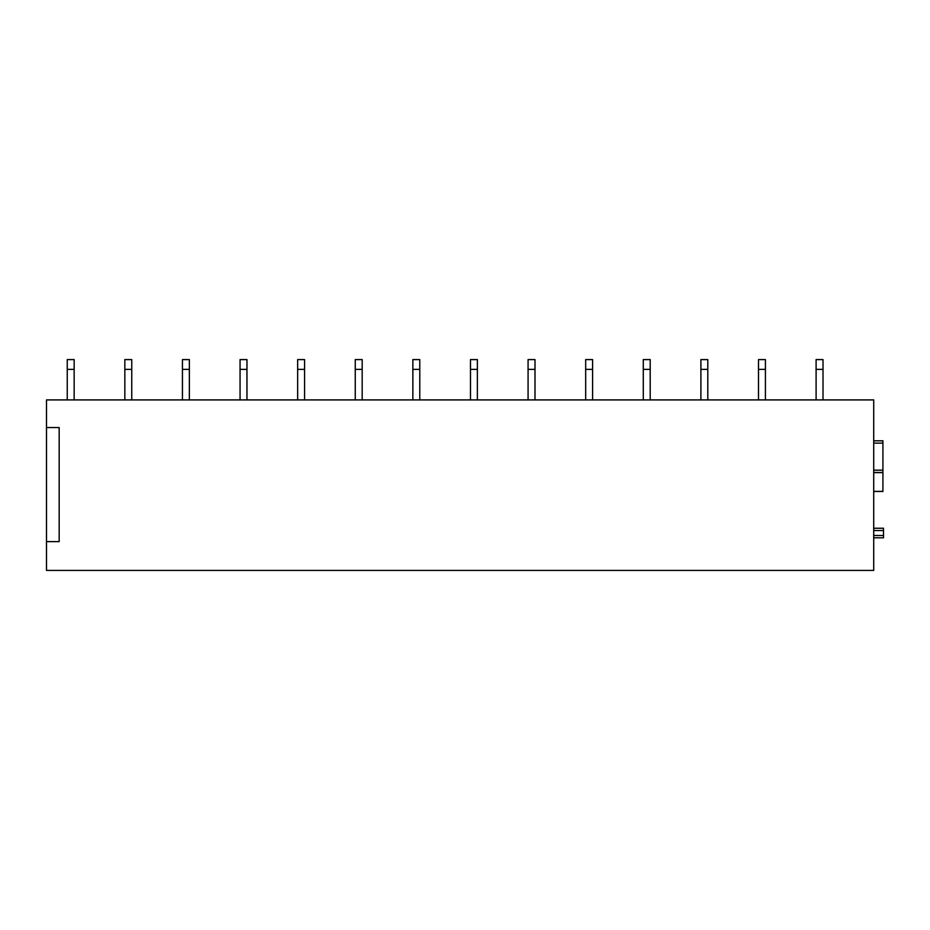 <?xml version="1.0" encoding="UTF-8"?>
<svg xmlns="http://www.w3.org/2000/svg" width="930" height="930" viewBox="0 0 930 930"><rect width="100%" height="100%" fill="white"/><g stroke="black" fill="none" stroke-linecap="round" stroke-linejoin="round"><path stroke-width="1.4" d="M883.5 528.252L873.712 528.252L883.5 528.252L883.5 537.807L873.712 537.807L882.919 537.807M46.5 427.556L46.5 399.912L873.712 399.912L873.712 570.416L46.5 570.416L46.5 427.556L59.171 427.556L59.171 541.62L46.5 541.62M873.712 491.493L882.919 491.493L882.919 440.808L873.712 440.808M74.156 369.373L67.239 369.373L67.239 359.584L74.156 359.584L74.156 399.912M67.239 369.373L67.239 399.912M131.758 369.373L124.841 369.373L124.841 359.584L131.758 359.584L131.758 399.912M124.841 369.373L124.841 399.912M189.36 369.373L182.443 369.373L182.443 359.584L189.36 359.584L189.36 399.912M182.443 369.373L182.443 399.912M246.962 369.373L240.056 369.373L240.056 359.584L246.962 359.584L246.962 399.912M240.056 369.373L240.056 399.912M304.575 369.373L297.658 369.373L297.658 359.584L304.575 359.584L304.575 399.912M297.658 369.373L297.658 399.912M362.177 369.373L355.26 369.373L355.26 359.584L362.177 359.584L362.177 399.912M355.26 369.373L355.26 399.912M419.779 369.373L412.862 369.373L412.862 359.584L419.779 359.584L419.779 399.912M412.862 369.373L412.862 399.912M477.381 369.373L470.475 369.373L470.475 359.584L477.381 359.584L477.381 399.912M470.475 369.373L470.475 399.912M534.994 369.373L528.077 369.373L528.077 359.584L534.994 359.584L534.994 399.912M528.077 369.373L528.077 399.912M592.596 369.373L585.679 369.373L585.679 359.584L592.596 359.584L592.596 399.912M585.679 369.373L585.679 399.912M650.198 369.373L643.293 369.373L643.293 359.584L650.198 359.584L650.198 399.912M643.293 369.373L643.293 399.912M707.8 369.373L700.894 369.373L700.894 359.584L707.8 359.584L707.8 399.912M700.894 369.373L700.894 399.912M765.413 369.373L758.496 369.373L758.496 359.584L765.413 359.584L765.413 399.912M758.496 369.373L758.496 399.912M823.015 369.373L816.098 369.373L816.098 359.584L823.015 359.584L823.015 399.912M816.098 369.373L816.098 399.912M873.712 530.553L883.5 530.553M873.712 535.506L883.5 535.506M873.712 491.366L882.919 491.366M873.712 472.614L882.919 472.614M873.712 472.487L882.919 472.487L873.712 472.475M873.712 470.173L882.919 470.173M873.712 443.11L882.919 443.11"/></g></svg>
